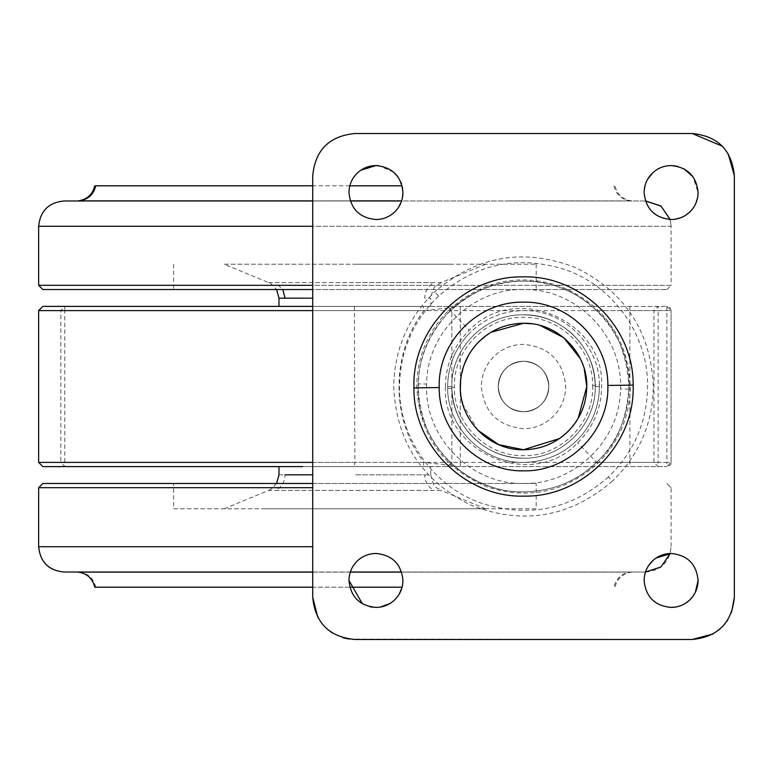 <?xml version="1.0" encoding="UTF-8"?>
<svg xmlns="http://www.w3.org/2000/svg" width="773" height="773" viewBox="0 0 773 773"><rect width="100%" height="100%" fill="white"/><g stroke="black" fill="none" stroke-linecap="round" stroke-linejoin="round"><path stroke-width="0.58" stroke-dasharray="3.87 2.9" d="M599.404 384.596L599.423 386.5C599.172 406.356 592.35 423.633 578.987 438.32C564.087 453.751 545.922 461.781 524.49 462.389C484.294 463.916 447.654 428.629 447.664 388.404L447.635 386.5C447.896 366.644 454.708 349.367 468.08 334.68C482.97 319.249 501.136 311.219 522.577 310.611C562.763 309.094 599.413 344.371 599.404 384.596L595.191 384.703L595.21 386.5C596.186 424.638 562.126 458.911 523.978 458.176C505.184 458.051 488.807 451.693 474.854 439.112C460.109 425.024 452.447 407.786 451.857 387.399L451.857 386.5C450.881 348.362 484.942 314.089 523.079 314.824C541.873 314.949 558.251 321.307 572.213 333.888C586.958 347.976 594.621 365.214 595.2 385.601L595.21 386.5C596.196 424.802 561.836 459.162 523.534 458.176C504.904 457.945 488.681 451.587 474.854 439.112C459.867 424.773 452.205 407.236 451.857 386.5C450.862 348.198 485.231 313.838 523.534 314.824C542.153 315.055 558.386 321.413 572.213 333.888C587.2 348.227 594.862 365.764 595.21 386.5C596.196 424.802 561.836 459.162 523.534 458.176C485.231 459.162 450.862 424.802 451.857 386.5C450.862 348.198 485.231 313.838 523.534 314.824C561.836 313.838 596.196 348.198 595.21 386.5C596.167 424.474 562.415 458.66 524.432 458.176C486.478 459.606 451.867 426.281 451.876 388.297L451.857 386.5C450.891 348.526 484.652 314.34 522.635 314.824C560.589 313.394 595.191 346.71 595.191 384.703M592.678 385.63L592.678 386.5C593.616 423.295 560.763 456.36 523.968 455.645C487.183 456.814 453.915 424.164 454.389 387.37L454.379 386.5C453.442 349.705 486.304 316.64 523.099 317.355C559.884 316.186 593.152 348.836 592.678 385.63L595.2 385.601M468.08 334.68C483.241 318.988 501.725 310.968 523.534 310.601C564.087 309.558 600.476 345.946 599.423 386.5C599.172 406.356 592.35 423.633 578.987 438.32C563.826 454.012 545.342 462.032 523.534 462.399C482.98 463.442 446.591 427.054 447.635 386.5C447.896 366.644 454.708 349.367 468.08 334.68M523.534 361.204C538.897 362.701 547.332 371.137 548.83 386.5C548.733 393.36 546.318 399.274 541.573 404.231C536.578 409.168 530.558 411.69 523.534 411.796C508.17 410.299 499.735 401.863 498.237 386.5C498.334 379.64 500.749 373.726 505.484 368.769C510.489 363.832 516.509 361.31 523.534 361.204C516.509 361.31 510.489 363.832 505.484 368.769L505.484 368.769C500.749 373.726 498.334 379.64 498.237 386.5C499.735 401.863 508.17 410.299 523.534 411.796C530.558 411.69 536.578 409.168 541.573 404.231L541.573 404.231C546.318 399.274 548.733 393.36 548.83 386.5C547.332 371.137 538.897 362.701 523.534 361.204C538.897 362.701 547.332 371.137 548.83 386.5C548.743 393.196 546.424 398.994 541.883 403.912C536.849 409.052 530.732 411.68 523.534 411.796C508.17 410.299 499.735 401.863 498.237 386.5C498.324 379.804 500.643 374.006 505.184 369.088C510.219 363.948 516.335 361.32 523.534 361.204C538.897 362.701 547.332 371.137 548.83 386.5C548.743 393.196 546.424 398.994 541.883 403.912C536.849 409.052 530.732 411.68 523.534 411.796C508.17 410.299 499.735 401.863 498.237 386.5C498.324 379.804 500.643 374.006 505.184 369.088C510.219 363.948 516.335 361.32 523.534 361.204C508.17 362.701 499.735 371.137 498.237 386.5C498.324 393.196 500.643 398.994 505.184 403.912C510.219 409.052 516.335 411.68 523.534 411.796C538.897 410.299 547.332 401.863 548.83 386.5C548.743 379.804 546.424 374.006 541.883 369.088C536.849 363.948 530.732 361.32 523.534 361.204C508.17 362.701 499.735 371.137 498.237 386.5C498.324 393.196 500.643 398.994 505.184 403.912C510.219 409.052 516.335 411.68 523.534 411.796C538.897 410.299 547.332 401.863 548.83 386.5C548.743 379.804 546.424 374.006 541.883 369.088C536.849 363.948 530.732 361.32 523.534 361.204M348.971 192.545C350.575 208.942 359.571 217.928 375.958 219.532C382.925 219.445 389.003 217.078 394.191 212.44L398.385 207.56M401.003 202.584L402.346 198.207M402.501 187.675L401.516 183.897M400.801 182.003L398.153 177.201M393.602 172.128L378.799 165.712M360.865 170.176L357.725 172.65M689.332 212.44L694.56 205.889M695.391 204.314L695.922 203.135M697.633 197.482L698.087 192.545L692.879 176.611M683.941 168.814L677.728 166.388M673.186 165.644L671.109 165.567M644.209 190.419L644.122 192.545C645.716 208.942 654.712 217.928 671.109 219.532L675.592 219.155M680.569 217.822L685.477 215.387M647.668 179.172L645.02 185.626M689.332 600.35L695.391 592.205M698.087 580.455C696.492 564.058 687.497 555.072 671.109 553.468M656.016 558.077L652.876 560.56M644.518 575.827L644.122 580.455C645.716 596.843 654.712 605.839 671.109 607.433M675.679 607.047L678.839 606.303M681.061 605.53L685.738 603.124M648.479 565.749L645.561 571.759M390.133 603.413L394.191 600.35L398.945 594.592M401.854 588.05L402.704 584.069M402.946 580.455C401.342 564.058 392.346 555.072 375.958 553.468L371.378 553.864M368.808 554.434L362.122 557.285L357.725 560.56C352.024 565.962 349.106 572.6 348.971 580.455M362.392 603.781L369.639 606.689M372.828 607.259L380.403 607.066M692.183 133.516L354.875 133.516C329.269 136.019 315.21 150.068 312.717 175.684L312.717 597.316M728.156 153.682L722.32 146.194M734.35 597.316L734.35 175.684M713.044 633.966L723.142 625.946M727.712 620.033L731.49 612.574M349.299 639.107L692.183 639.484M317.838 617.472L321.539 623.135M321.636 623.26L327.221 629.145M332.177 632.845L343.115 637.812M354.875 306.388L430.774 306.388L354.875 306.388M224.17 264.221L354.875 264.221L224.17 264.221L268.56 282.58L271.275 284L276.599 289.527M452.775 264.221L354.875 264.221L452.775 264.221M95.775 185.8L402.086 185.8M349.831 185.8L312.717 185.8M78.208 200.883L401.622 200.883M79.281 200.883L200.632 200.98M38.65 226.276L38.747 226.276C40.244 210.913 48.68 202.478 64.043 200.98L645.716 200.98M350.324 200.98L312.717 200.98M645.474 200.98L401.593 200.98M354.875 264.221L536.182 264.221L354.875 264.221M173.577 264.221L173.577 289.527L666.886 289.527L42.863 289.527M666.886 289.527L671.109 285.305L312.717 285.305M302.639 466.612L423.053 466.612L423.981 462.399C390.694 419.246 390.684 353.821 423.981 310.601L312.717 310.601M430.774 466.612L354.875 466.612L430.774 466.612L430.774 474.835L354.875 474.835L424.715 474.835C425.024 482.13 428.223 487.328 434.31 490.42L275.449 490.42C281.536 487.328 284.735 482.13 285.034 474.835L312.717 474.835M264.907 508.779L485.589 508.779L264.907 508.779M94.77 587.2L402.086 587.2M508.943 572.117L631.541 572.117C622.661 573.46 617.144 578.484 614.989 587.2L613.984 587.2C616.11 578.465 621.608 573.431 630.478 572.117L401.622 572.117M349.831 587.2L312.717 587.2M63.975 572.02L645.784 572.02C661.147 570.522 669.582 562.087 671.08 546.724L670.181 553.487M645.474 572.02L401.593 572.02M350.324 572.02L312.717 572.02M173.577 508.779L354.875 508.779L173.577 508.779L173.577 483.473L354.875 483.473L173.577 483.473M536.182 508.779L354.875 508.779L536.182 508.779L536.182 483.473L354.875 483.473L536.182 483.473M42.892 483.473L312.717 483.473M523.534 428.667C497.918 426.165 483.869 412.106 481.366 386.5C481.521 375.349 485.376 365.668 492.952 357.474C501.348 348.913 511.542 344.526 523.534 344.333C549.139 346.835 563.198 360.894 565.691 386.5C565.546 397.651 561.691 407.332 554.115 415.526C545.719 424.087 535.525 428.474 523.534 428.667M477.878 430.271L462.901 404.511M461.974 401.003L460.35 389.379M578.156 418.386L569.411 430.039L559.41 438.581M531.747 323.79L540.201 325.491M580.281 358.575L584.262 368.856M468.863 354.701L477.656 342.961L490.845 332.351M460.669 379.533L464.38 364.102M426.59 384.065L426.551 386.5C425.256 437.876 470.931 484.12 522.316 483.473C573.663 485.415 620.487 440.33 620.477 388.935L620.506 386.5C621.811 335.124 576.136 288.88 524.751 289.527C473.395 287.585 426.58 332.67 426.59 384.065L418.154 383.852C419.13 357.348 428.542 334.284 446.398 314.659C467.829 292.436 493.986 281.246 524.857 281.101C580.707 280.386 630.353 330.66 628.942 386.5L628.903 389.148C627.927 415.652 618.516 438.716 600.669 458.341C579.238 480.564 553.082 491.754 522.21 491.899C466.351 492.614 416.705 442.34 418.125 386.5L418.154 383.852M523.534 281.092C550.386 281.72 573.218 290.155 592.041 306.388L456.031 306.388L453.432 307.383C474.999 289.546 498.372 280.783 523.534 281.092C495.445 280.647 469.733 291.836 446.398 314.659C417.304 348.642 410.85 386.713 427.015 428.87C444.204 469.762 487.869 493.058 523.534 491.908C550.386 491.28 573.218 482.845 592.041 466.612L600.669 458.341C617.646 441.837 627.067 417.855 628.942 386.384C626.642 352.536 615.888 327.279 596.679 310.601L592.041 306.388L666.857 306.388L278.985 306.388M312.717 306.388L423.053 306.388L423.981 310.601L453.432 307.383M354.44 306.388L354.875 462.399L64.748 462.399L64.748 310.601L451.857 310.601L451.857 462.399L447.635 466.612L666.857 466.612L423.053 466.612M460.283 306.388L460.283 310.601L629.898 310.601L629.898 462.399L460.283 462.399L460.283 310.601L451.857 310.601L447.635 306.388L451.857 310.601L451.857 462.399L447.635 466.612L354.44 466.612L354.875 462.399L460.283 462.399L460.283 466.612M423.053 306.388L456.031 306.388M278.985 466.612L354.44 466.612M312.717 462.399L423.981 462.399L453.432 465.617L456.031 466.612M523.534 491.908C498.488 492.266 475.124 483.502 453.432 465.617M447.664 388.404L451.876 388.297M454.389 387.37L451.857 387.399M451.857 386.5L447.635 386.5M595.21 386.5L599.423 386.5M445.412 386.5C445.76 364.498 453.741 345.744 469.346 330.235C514.576 281.759 605.191 320.302 601.655 386.5C601.307 408.502 593.326 427.256 577.721 442.765C532.491 491.242 441.876 452.698 445.412 386.5M449.461 309.577C481.55 280.966 518.123 273.053 559.179 285.836C604.109 304.398 627.831 337.946 630.314 386.5C629.84 416.579 618.941 442.214 597.606 463.423C565.507 492.034 528.935 499.947 487.889 487.164C442.948 468.602 419.237 435.054 416.744 386.5C417.217 356.421 428.126 330.786 449.461 309.577L469.346 330.235M597.606 463.423L577.721 442.765M608.457 476.941C571.286 509.33 529.176 518.161 482.12 503.445C433.527 487 398.752 437.798 399.467 386.5C400.047 350.961 413.101 320.814 438.6 296.059C475.772 263.67 517.891 254.839 564.947 269.555C613.54 286 648.315 335.202 647.6 386.5C647.011 422.039 633.966 452.186 608.457 476.941L612.39 481.115C570.039 517.456 522.877 525.466 470.902 505.146C421.816 480.796 396.095 441.248 393.737 386.5C394.346 349.319 407.989 317.78 434.677 291.885C477.028 255.544 524.191 247.534 576.165 267.854C625.251 292.204 650.972 331.752 653.33 386.5C652.721 423.681 639.068 455.22 612.39 481.115M438.6 296.059L434.677 291.885M285.034 298.165L312.717 298.165M485.589 264.221L441.19 282.58L354.875 282.58L434.31 282.58C428.223 285.672 425.024 290.87 424.715 298.165L430.774 298.165L430.774 306.388M268.56 282.58L354.875 282.58L275.449 282.58L282.841 289.527M508.943 200.883L631.541 200.883C622.661 199.54 617.144 194.516 614.989 185.8M613.984 185.8C616.11 194.535 621.608 199.569 630.478 200.883M350.295 200.883L312.717 200.883M38.747 226.276L671.003 226.276L670.085 219.513M38.65 285.305L671.109 285.305L671.109 226.276L312.717 226.276M278.985 474.835L285.034 474.835M224.17 508.779L268.56 490.42L441.19 490.42C437.218 486.758 434.155 490.758 430.774 474.835M95.775 587.2C93.639 578.465 88.141 573.431 79.281 572.117L631.541 572.117M350.295 572.117L312.717 572.117M78.208 572.117L79.281 572.117M38.679 546.724L312.717 546.724M38.679 487.695L312.717 487.695M666.867 483.473L671.109 487.695L671.109 546.724M628.903 389.148L620.477 388.935M666.857 306.388L666.857 462.399L658.142 462.399L658.142 310.601L671.08 310.601L666.857 306.388C668.742 305.963 670.152 307.374 671.08 310.601L596.679 310.601M596.679 462.399L671.08 462.399L671.08 310.601L671.08 462.399C671.495 464.283 670.085 465.694 666.857 466.612L671.08 462.399L666.857 462.399L666.857 466.612M629.898 306.388L629.898 310.601L653.968 310.601L653.968 462.399L658.142 466.612L658.142 462.399L629.898 462.399L629.898 466.612M653.968 310.601L658.142 310.601L658.142 306.388L653.968 310.601M38.65 310.601L64.748 310.601L64.748 306.388L60.835 310.601L60.835 462.399L38.65 462.399M64.748 462.399L60.835 462.399L64.748 466.612L64.748 462.399M441.19 282.58C437.218 286.242 434.155 282.242 430.774 298.165M671.109 226.276L670.181 219.513M536.182 264.221L536.182 289.527M268.56 490.42L271.275 489L276.599 483.473M485.589 508.779L441.19 490.42M671.109 487.695L666.886 483.473"/><path stroke-width="1.16" d="M378.799 165.712L375.958 165.567C369.001 165.654 362.924 168.012 357.725 172.65C352.024 178.061 349.106 184.689 348.971 192.545C350.575 208.942 359.571 217.928 375.958 219.532C382.925 219.445 389.003 217.078 394.191 212.44C399.892 207.038 402.81 200.4 402.946 192.545C401.342 176.157 392.346 167.161 375.958 165.567L360.865 170.176M398.385 207.56L401.003 202.584M402.346 198.207L402.946 192.545L402.501 187.675M401.516 183.897L400.801 182.003M398.153 177.201L393.602 172.128M357.725 172.65C352.024 178.061 349.106 184.689 348.971 192.545M671.109 165.567C664.142 165.654 658.065 168.012 652.876 172.65C647.175 178.061 644.257 184.689 644.122 192.545C645.716 208.942 654.712 217.928 671.109 219.532C678.066 219.445 684.144 217.078 689.332 212.44C695.033 207.038 697.951 200.4 698.087 192.545C696.492 176.157 687.497 167.161 671.109 165.567C664.142 165.654 658.065 168.012 652.876 172.65L647.668 179.172M694.56 205.889L695.391 204.314M695.922 203.135L697.633 197.482M692.879 176.611L683.941 168.814M677.728 166.388L673.186 165.644M675.592 219.155L680.569 217.822M685.477 215.387L689.332 212.44M645.02 185.626L644.209 190.419M685.738 603.124L689.332 600.35C695.033 594.939 697.951 588.311 698.087 580.455C696.492 564.058 687.497 555.072 671.109 553.468C664.142 553.555 658.065 555.922 652.876 560.56C647.175 565.962 644.257 572.6 644.122 580.455C645.716 596.843 654.712 605.839 671.109 607.433L675.679 607.047M695.391 592.205L698.087 580.455M671.109 553.468L656.016 558.077M678.839 606.303L681.061 605.53M671.109 607.433C678.066 607.346 684.144 604.988 689.332 600.35M652.876 560.56L648.479 565.749M645.561 571.759L644.518 575.827M348.971 580.455C350.575 596.843 359.571 605.839 375.958 607.433C382.925 607.346 389.003 604.988 394.191 600.35C399.892 594.939 402.81 588.311 402.946 580.455C401.342 564.058 392.346 555.072 375.958 553.468C369.001 553.555 362.924 555.922 357.725 560.56C352.024 565.962 349.106 572.6 348.971 580.455L362.392 603.781M398.945 594.592L401.854 588.05M402.704 584.069L402.946 580.455M371.378 553.864L368.808 554.434M369.639 606.689L372.828 607.259M380.403 607.066L390.133 603.413M523.002 302.175C478.129 301.306 438.059 341.637 439.209 386.5L439.209 387.563C438.629 432.436 479.202 472.255 524.065 470.825C568.938 471.694 609.008 431.363 607.858 386.5L607.849 385.437C608.438 340.564 567.865 300.745 523.002 302.175M731.49 612.574L734.35 597.316L734.35 175.684L728.156 153.682M722.32 146.194L692.183 133.516L354.875 133.516C329.269 136.019 315.21 150.068 312.717 175.684L312.717 597.316L317.838 617.472M312.717 597.316C315.21 622.932 329.269 636.981 354.875 639.484L692.183 639.484L713.044 633.966M723.142 625.946L727.712 620.033M327.221 629.145L332.177 632.845M343.115 637.812L349.299 639.107M734.35 175.684C731.847 150.068 717.798 136.019 692.183 133.516M692.183 639.484C717.798 636.981 731.847 622.932 734.35 597.316M312.717 185.8L95.775 185.8C93.639 194.535 88.141 199.569 79.281 200.883L78.208 200.883C87.098 199.54 92.615 194.516 94.77 185.8M402.086 185.8L349.831 185.8M312.717 200.883L78.208 200.883M401.593 200.98L350.324 200.98M312.717 200.98L64.043 200.98M670.085 219.513L661.021 206.14L645.474 200.98M312.717 285.305L38.65 285.305L42.863 289.527L312.717 289.527L173.577 289.527M276.599 483.473L278.985 474.835L278.985 466.612L43.771 466.612L302.639 466.612M402.086 587.2L349.831 587.2M312.717 587.2L94.77 587.2C92.615 578.484 87.098 573.46 78.208 572.117L77.889 572.02M670.181 553.487L660.954 566.976L645.474 572.02M401.593 572.02L350.324 572.02M312.717 572.02L63.975 572.02C48.602 570.522 40.177 562.087 38.679 546.724L38.65 546.724C40.206 562.029 48.641 570.464 63.946 572.02M312.717 483.473L42.892 483.473L38.65 487.695L38.65 546.724M559.41 438.581L523.534 449.741L498.711 444.668L477.878 430.271M462.901 404.511L461.974 401.003M460.35 389.379L460.669 379.533M584.262 368.856L586.775 386.5L578.156 418.386M490.845 332.351L523.534 323.259L531.747 323.79M540.201 325.491L563.797 337.724L580.281 358.575M464.38 364.102L468.863 354.701M477.656 342.961C490.246 330.119 505.542 323.549 523.534 323.259C557.323 322.38 587.644 352.701 586.775 386.5C586.552 403.235 580.765 417.749 569.411 430.039C556.811 442.881 541.525 449.451 523.534 449.741C489.734 450.62 459.413 420.299 460.283 386.5C460.505 369.765 466.303 355.251 477.656 342.961M312.717 298.165L278.985 298.165L278.985 306.388L43.771 306.388L312.717 306.388M439.209 387.563L413.913 387.882L413.903 386.5C412.415 328.177 464.505 275.748 522.848 276.879C581.161 275.024 633.908 326.786 633.145 385.118L633.155 386.5C634.643 444.823 582.552 497.252 524.22 496.121C465.906 497.976 413.159 446.214 413.913 387.882M607.849 385.437L633.145 385.118M282.841 289.527L285.034 298.165M401.622 200.883L350.295 200.883M200.806 200.883L79.281 200.883M312.717 226.276L38.747 226.276M312.717 474.835L285.034 474.835M401.622 572.117L350.295 572.117M312.717 572.117L78.208 572.117M312.717 546.724L38.679 546.724M312.717 487.695L38.679 487.695M312.717 310.601L38.65 310.601L42.863 306.388M38.65 310.601L38.65 462.399L312.717 462.399M276.599 289.527L278.985 298.165M670.181 219.513L660.954 206.014L645.803 200.98M38.65 285.305L38.65 226.276C40.215 210.961 48.651 202.526 63.946 200.98M38.65 487.695L42.863 483.473M38.65 462.399L42.863 466.612"/></g></svg>
